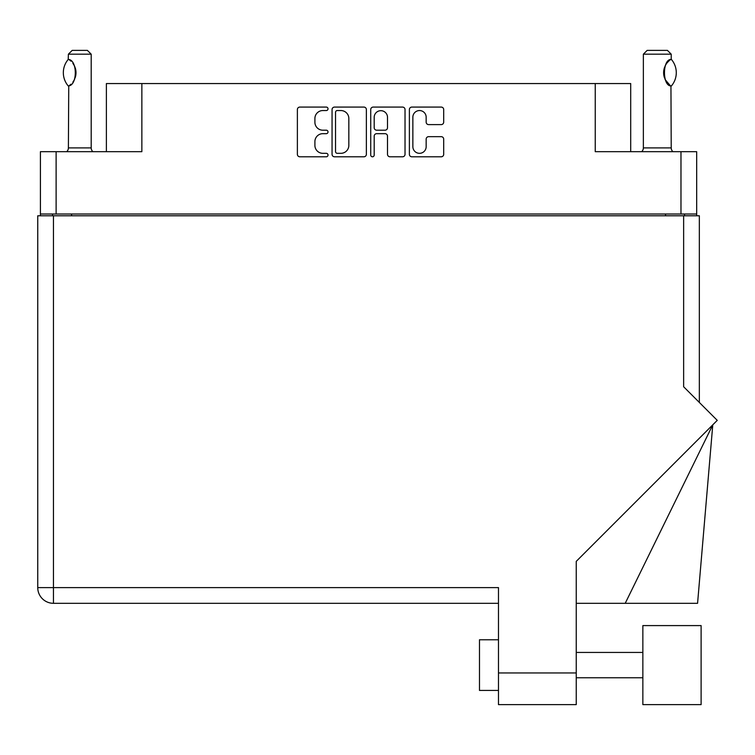 <?xml version="1.0" encoding="UTF-8"?>
<svg xmlns="http://www.w3.org/2000/svg" width="755" height="755" viewBox="0 0 755 755"><rect width="100%" height="100%" fill="white"/><g stroke="black" fill="none" stroke-linecap="round" stroke-linejoin="round"><path stroke-width="1.13" d="M412.862 146.668A6.653 6.653 0 0 0 419.516 153.322A6.653 6.653 0 0 0 426.16 146.668L426.16 139.147A2.482 2.482 0 0 1 428.651 136.664L441.203 136.664A2.482 2.482 0 0 1 443.695 139.147L443.695 154.313A2.482 2.482 0 0 1 441.203 156.795L411.871 156.795A2.482 2.482 0 0 1 409.38 154.313L409.38 109.56A2.482 2.482 0 0 1 411.871 107.078L441.203 107.078A2.482 2.482 0 0 1 443.695 109.56L443.695 122.112A2.482 2.482 0 0 1 441.203 124.603L428.651 124.603A2.482 2.482 0 0 1 426.16 122.112L426.16 117.204A6.653 6.653 0 0 0 419.516 110.551A6.653 6.653 0 0 0 412.862 117.204L412.862 146.668M372.46 156.795A1.736 1.736 0 0 0 374.197 155.058L374.197 136.164A2.482 2.482 0 0 1 376.688 133.673L385.012 133.673A2.482 2.482 0 0 1 387.504 136.164L387.504 154.313A2.482 2.482 0 0 0 389.986 156.795L402.547 156.795A2.482 2.482 0 0 0 405.029 154.313L405.029 109.56A2.482 2.482 0 0 0 402.547 107.078L373.206 107.078A2.482 2.482 0 0 0 370.724 109.56L370.724 155.058A1.736 1.736 0 0 0 372.46 156.795M696.676 215.779L696.676 151.689L696.676 214.005L40.411 214.005L40.411 151.689L40.411 215.779M366.373 154.313L366.373 109.56A2.482 2.482 0 0 0 363.882 107.078L334.55 107.078A2.482 2.482 0 0 0 332.058 109.56L332.058 154.313A2.482 2.482 0 0 0 334.55 156.795L363.882 156.795A2.482 2.482 0 0 0 366.373 154.313M322.857 110.551L326.283 110.551A1.736 1.736 0 0 0 328.019 108.814A1.736 1.736 0 0 0 326.283 107.078L299.867 107.078A2.482 2.482 0 0 0 297.376 109.56L297.376 154.313A2.482 2.482 0 0 0 299.867 156.795L326.283 156.795A1.736 1.736 0 0 0 328.019 155.058A1.736 1.736 0 0 0 326.283 153.322L322.857 153.322A7.956 7.956 0 0 1 314.901 145.366L314.901 141.629A7.956 7.956 0 0 1 322.857 133.673L326.283 133.673A1.736 1.736 0 0 0 328.019 131.936A1.736 1.736 0 0 0 326.283 130.2L322.857 130.2A7.956 7.956 0 0 1 314.901 122.244L314.901 118.507A7.956 7.956 0 0 1 322.857 110.551M40.411 151.689L141.855 151.689L141.855 83.56L630.699 83.56L630.699 151.689M595.242 83.56L595.242 151.689L696.676 151.689M106.389 151.689L106.389 83.56L141.855 83.56M52.567 215.779L52.567 214.005M337.277 110.551A1.736 1.736 0 0 0 335.541 112.297L335.541 151.576A1.736 1.736 0 0 0 337.277 153.322L340.882 153.322A7.956 7.956 0 0 0 348.838 145.366L348.838 118.507A7.956 7.956 0 0 0 340.882 110.551L337.277 110.551M387.504 117.327A6.653 6.653 0 0 0 380.85 110.683A6.653 6.653 0 0 0 374.197 117.327L374.197 127.708A2.482 2.482 0 0 0 376.688 130.2L385.012 130.2A2.482 2.482 0 0 0 387.504 127.708L387.504 117.327M684.521 214.005L684.521 215.779L684.521 214.005M642.854 625.593L642.854 704.623L701.112 704.623L701.112 625.593L642.854 625.593M498.479 690.438L479.482 690.438L479.482 639.778L498.479 639.778M683.634 215.779L683.634 386.749L717.25 420.356L576.244 561.371L576.244 704.623L498.479 704.623L498.479 587.607L53.454 587.607L53.454 215.779L699.338 215.779L699.338 402.453M37.75 215.779L37.75 587.607L37.75 215.779L53.454 215.779M498.479 603.311L53.454 603.311L53.454 587.607L37.75 587.607A15.704 15.704 0 0 0 53.454 603.311A15.704 15.704 0 0 1 37.75 587.607M625.216 603.311L712.777 424.839L697.573 603.311L576.244 603.311M68.214 85.928L68.743 85.928L68.214 85.928A20.394 20.394 0 0 1 68.214 59.456L68.743 59.456C77.482 60.504 77.482 84.89 68.743 85.928L68.394 147.895A5.068 5.068 0 0 1 66.685 151.689M68.394 147.895L91.195 147.895A5.068 5.068 0 0 0 92.912 151.689M91.195 147.895L91.195 54.181L68.394 54.181L68.214 59.456M68.394 54.181L72.197 50.377L87.391 50.377L91.195 54.181M68.743 59.456A15.704 15.704 0 0 1 69.592 60.041M70.602 60.844L69.941 60.306A15.704 15.704 0 0 1 70.97 61.174L70.715 60.947M72.858 63.269A15.704 15.704 0 0 1 74.811 66.704M76 72.688L75.17 67.657A15.704 15.704 0 0 1 75.16 77.746L75.198 77.652M74.811 78.69A15.704 15.704 0 0 1 72.876 82.097M70.97 84.211A15.704 15.704 0 0 1 69.922 85.098M69.602 85.343A15.704 15.704 0 0 1 68.743 85.928L69.583 85.353M75.377 77.067L76 72.744M74.802 66.695L74.509 66.015M74.349 65.694L72.876 63.307M641.646 151.689A5.068 5.068 0 0 0 643.364 147.895L671.223 147.895A5.068 5.068 0 0 0 672.941 151.689M643.364 147.895L643.364 54.181L671.223 54.181L671.223 59.239L670.213 59.909M668.855 60.995L667.297 62.599M665.523 65.204L664.919 66.459M664.277 68.224L663.626 72.678M663.626 72.697L664.542 77.992A15.704 15.704 0 0 1 664.551 67.374M665.325 79.803L669.978 85.306M671.223 147.895L670.94 85.976A15.704 15.704 0 0 1 664.928 78.945M643.364 54.181L647.158 50.377L667.429 50.377L671.223 54.181M671.374 59.419A20.394 20.394 0 0 1 671.374 85.966L670.94 85.966C662.314 85.872 662.314 59.503 670.94 59.419A15.704 15.704 0 0 0 670.157 59.947M664.91 66.468A15.704 15.704 0 0 1 669.345 60.57M56.115 151.689L56.115 214.005M680.972 214.005L680.972 151.689M665.523 215.779L665.523 214.005M71.565 214.005L71.565 215.779M498.479 672.96L576.244 672.96M642.854 677.773L576.244 677.773M642.854 652.443L576.244 652.443"/></g></svg>
